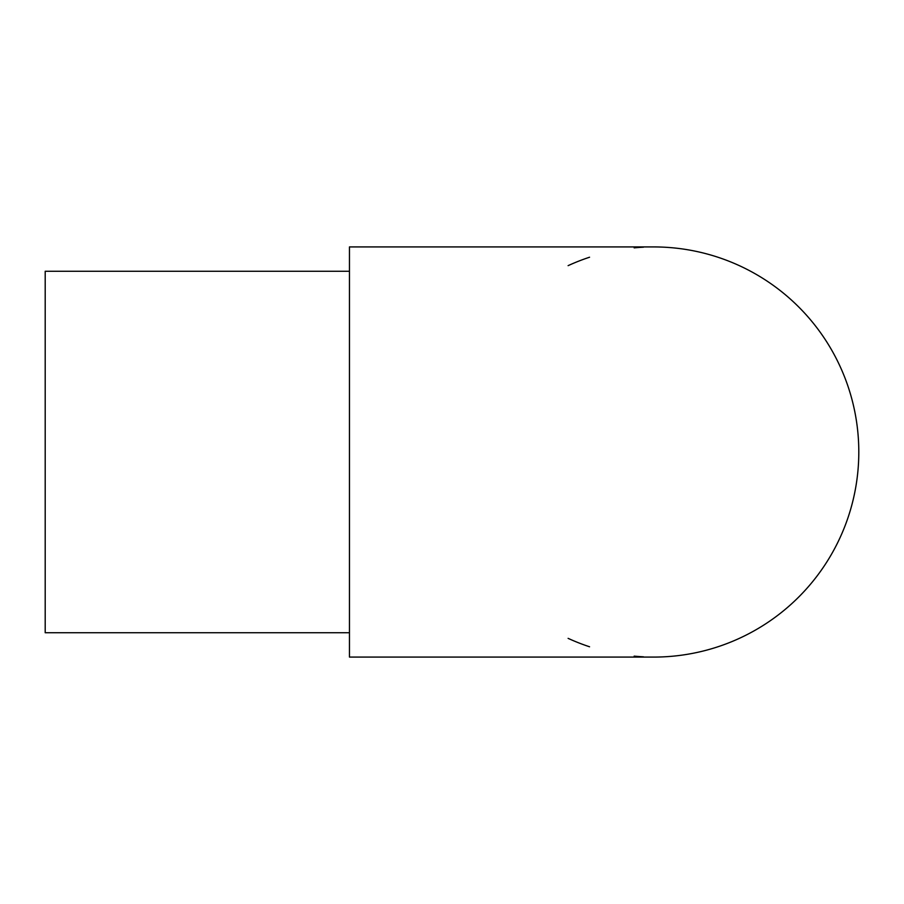 <?xml version="1.0" encoding="UTF-8"?>
<svg xmlns="http://www.w3.org/2000/svg" width="904" height="904" viewBox="0 0 904 904"><rect width="100%" height="100%" fill="white"/><g stroke="black" fill="none" stroke-linecap="round" stroke-linejoin="round"><path stroke-width="1.36" d="M349.464 632.732L45.2 632.732L45.2 271.268L349.464 271.268M568.107 265.652A205.072 205.072 0 0 1 589.566 257.222M634.156 247.865A205.072 205.072 0 0 1 643.501 247.176M349.464 246.928L349.464 657.072L653.728 657.084A205.072 205.072 0 0 0 858.8 452A205.072 205.072 0 0 0 653.728 246.928L349.464 246.916M643.501 656.824A205.072 205.072 0 0 1 634.156 656.134M589.566 646.778A205.072 205.072 0 0 1 568.107 638.348"/></g></svg>
